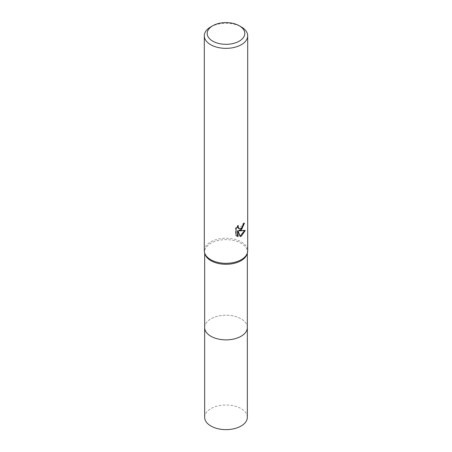 <?xml version="1.0" encoding="UTF-8"?>
<svg xmlns="http://www.w3.org/2000/svg" width="452" height="452" viewBox="0 0 452 452"><rect width="100%" height="100%" fill="white"/><g stroke="black" fill="none" stroke-linecap="round" stroke-linejoin="round"><path stroke-width="0.34" stroke-dasharray="2.26 1.69" d="M204.666 327.547A21.334 12.317 180 0 1 206.524 322.519A21.334 12.317 180 0 1 210.914 318.841A21.334 12.317 180 0 1 245.476 322.519A21.334 12.317 180 0 1 247.334 327.547M204.666 327.327A21.34 12.323 180 0 1 206.519 322.525A21.34 12.323 180 0 1 210.909 318.841A21.34 12.323 180 0 1 245.481 322.525A21.34 12.323 180 0 1 247.334 327.327M204.999 254.143A21.334 12.317 180 0 1 204.666 251.962A21.334 12.317 180 0 1 210.914 243.249A21.334 12.317 180 0 1 234.164 240.583A21.334 12.317 180 0 1 247.334 251.962A21.334 12.317 180 0 1 247.001 254.143M204.304 250.781A21.696 12.526 180 0 1 210.655 241.922A21.696 12.526 180 0 1 234.305 239.21A21.696 12.526 180 0 1 247.696 250.781M243.894 223.678L243.933 222.876A20.973 12.108 180 0 1 242.622 223.983L242.396 225.435L238.39 228.384M242.622 223.983L243.142 224.277M237.554 226.503L237.854 225.339L235.554 228.158L235.554 235.147L236.091 235.452M235.554 228.158L236.091 228.469M237.854 225.339L238.373 225.638M243.933 222.876L244.459 223.181M244.526 230.673L244.673 230.204L238.746 230.593M235.554 235.142L236.769 236.029M237.549 230.65L239.809 236.272L240.165 236.153M239.809 236.272L240.323 236.571M244.673 230.204L245.21 230.514M210.655 26.962A21.696 12.526 180 0 1 241.345 26.962M204.666 327.231A21.346 12.323 180 0 1 218.09 316.106A21.346 12.323 180 0 1 241.091 318.841A21.346 12.323 180 0 1 247.334 327.231M204.666 417.32A21.334 12.317 180 0 1 217.836 405.936A21.334 12.317 180 0 1 241.085 408.608A21.334 12.317 180 0 1 247.334 417.32M204.666 253.058L204.666 251.962M237.029 236.193L236.498 235.887M247.334 253.058L247.334 251.962"/><path stroke-width="0.68" d="M247.334 253.058L247.334 327.547A21.334 12.317 180 0 1 241.085 336.26A21.334 12.317 180 0 1 217.836 338.932A21.334 12.317 180 0 1 204.666 327.547L204.666 253.058M247.334 327.327A21.34 12.323 180 0 1 241.091 336.265A21.34 12.323 180 0 1 217.655 338.893A21.34 12.323 180 0 1 204.666 327.327M239.3 25.781L241.345 26.962A21.696 12.526 180 0 1 247.696 35.821L247.696 250.781A21.696 12.526 180 0 1 247.357 252.996L247.001 254.143A21.334 12.317 180 0 1 241.085 260.674A21.334 12.317 180 0 1 219.615 263.719A21.334 12.317 180 0 1 204.999 254.143L204.643 252.996A21.696 12.526 180 0 1 204.304 250.781L204.304 35.821A21.696 12.526 180 0 1 210.655 26.962L212.706 25.781A18.803 10.859 180 0 1 212.706 25.781A18.803 10.859 180 0 1 239.3 25.781A18.803 10.859 180 0 1 239.294 41.132A18.803 10.859 180 0 1 212.706 41.132A18.803 10.859 180 0 1 212.7 25.781L210.655 26.962M247.357 252.996A21.696 12.526 180 0 1 241.345 259.64A21.696 12.526 180 0 1 219.508 262.736A21.696 12.526 180 0 1 204.643 252.996M241.34 230.113L239.266 230.893L245.21 230.514L241.345 236.142L240.323 236.565L238.074 230.955L238.074 236.616L236.091 235.452L236.091 228.469L238.373 225.638L238.063 227.028L238.905 228.684L241.345 228.232L242.91 225.729L243.142 224.277A21.696 12.526 0 0 0 244.459 223.181L241.34 230.113M247.696 35.821A21.696 12.526 180 0 1 241.345 44.68A21.696 12.526 180 0 1 217.694 47.392A21.696 12.526 180 0 1 204.304 35.821M243.894 223.678L242.266 228.311L238.746 230.593L239.266 230.893M238.91 228.684L237.769 227.723L237.554 226.503M236.769 236.029L237.554 236.317L237.549 230.65L238.074 230.955M240.165 236.153L244.526 230.673M237.549 236.317L238.074 236.616M247.334 327.231A21.346 12.323 180 0 1 247.346 327.553A21.346 12.323 180 0 1 234.17 338.938A21.346 12.323 180 0 1 210.909 336.265A21.346 12.323 180 0 1 204.654 327.553A21.346 12.323 180 0 1 204.666 327.231M247.346 327.553L247.334 417.32A21.334 12.317 180 0 1 234.164 428.699A21.334 12.317 180 0 1 210.914 426.027A21.334 12.317 180 0 1 204.666 417.32L204.654 327.553"/></g></svg>
